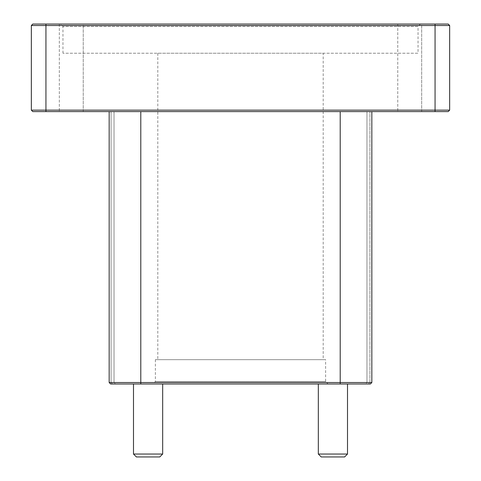 <?xml version="1.0" encoding="UTF-8"?>
<svg xmlns="http://www.w3.org/2000/svg" width="481" height="481" viewBox="0 0 481 481"><rect width="100%" height="100%" fill="white"/><g stroke="black" fill="none" stroke-linecap="round" stroke-linejoin="round"><path stroke-width="0.36" stroke-dasharray="2.4 1.8" d="M449.657 25.511L449.657 110.143L448.196 111.604L32.804 111.604L31.343 110.143L435.064 110.143L435.064 25.511L449.657 25.511L448.196 24.05L32.804 24.05L31.343 25.511L45.935 25.511L45.935 24.05M435.064 24.05L435.064 25.511L45.935 25.511L45.935 111.604M435.064 111.604L435.064 110.143L449.657 110.143M420.472 24.05L60.528 24.05L420.472 24.05L418.037 26.479L62.963 26.479L418.037 26.479L418.037 53.235L62.963 53.235L418.037 53.235M83.237 24.05L59.325 24.05L83.237 24.05L59.325 24.05L83.237 24.05L83.237 111.604L59.325 111.604L83.237 111.604L59.325 111.604L83.237 111.604L83.237 24.05M421.675 24.05L397.763 24.05L421.675 24.05L397.763 24.05L421.675 24.05L421.675 111.604L397.763 111.604L421.675 111.604L397.763 111.604L421.675 111.604L421.675 24.05M31.343 110.143L31.343 25.511M371.831 382.527L370.37 383.988L110.63 383.988L115.494 383.988L114.033 382.527L111.075 382.527L111.075 111.604L109.169 111.604L371.831 111.604L109.169 111.604L114.033 111.604L111.075 111.604L111.075 382.527L371.831 382.527L369.925 382.527L371.831 382.527L371.831 111.604M368.554 383.988L365.506 383.988L366.967 382.527L369.925 382.527L366.967 382.527L366.967 111.604L366.967 382.527L365.506 383.988L368.554 383.988L369.925 382.527L369.925 111.604L369.925 382.527L368.554 383.988M109.169 382.527L110.63 383.988L115.494 383.988L114.033 382.527L114.033 111.604L114.033 382.527L109.169 382.527L109.169 111.604M328.054 383.988L152.946 383.988L328.054 383.988L325.619 381.559L155.381 381.559L325.619 381.559L325.619 359.668L155.381 359.668L325.619 359.668M162.674 383.988L133.49 383.988L162.674 383.988L133.49 383.988L162.674 383.988L162.674 454.034L133.49 454.034L162.674 454.034L159.758 456.95L136.412 456.95L159.758 456.95L136.412 456.95L133.49 454.034L162.674 454.034M347.51 383.988L318.326 383.988L347.51 383.988L318.326 383.988L347.51 383.988L347.51 454.034L318.326 454.034L347.51 454.034L344.588 456.95L321.242 456.95L344.588 456.95L321.242 456.95L318.326 454.034L347.51 454.034M323.19 359.668L157.81 359.668L323.19 359.668L323.19 53.235L157.81 53.235L323.19 53.235M59.325 24.05L59.325 111.604L59.325 24.05M397.763 24.05L397.763 111.604L397.763 24.05M340.211 383.988L340.211 111.604M140.789 383.988L140.789 111.604M112.446 383.988L111.075 382.527L112.446 383.988M155.381 359.668L155.381 381.559L152.946 383.988M62.963 53.235L62.963 26.479L60.528 24.05M318.326 383.988L318.326 454.034M133.49 383.988L133.49 454.034M157.81 53.235L157.81 359.668"/><path stroke-width="0.72" d="M435.064 24.05L32.804 24.05L31.343 25.511L449.657 25.511L448.196 24.05L435.064 24.05L435.064 110.143L31.343 110.143L32.804 111.604L448.196 111.604L449.657 110.143L449.657 25.511M449.657 110.143L435.064 110.143L435.064 111.604M31.343 25.511L31.343 110.143M109.169 382.527L110.63 383.988L370.37 383.988L371.831 382.527L109.169 382.527L109.169 111.604M321.242 456.95L344.588 456.95L347.51 454.034L318.326 454.034L321.242 456.95M347.51 454.034L347.51 383.988M136.412 456.95L159.758 456.95L162.674 454.034L133.49 454.034L136.412 456.95M162.674 454.034L162.674 383.988M45.935 24.05L45.935 111.604M340.211 383.988L340.211 111.604M140.789 111.604L140.789 383.988M318.326 383.988L318.326 454.034M133.49 383.988L133.49 454.034M371.831 382.527L371.831 111.604"/></g></svg>

